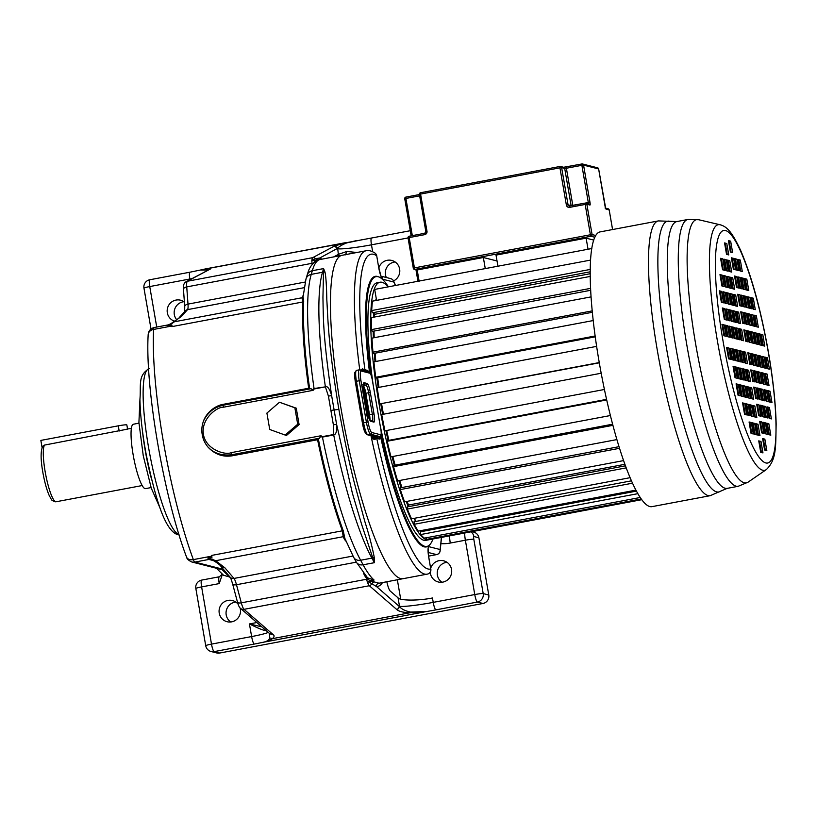 <?xml version="1.0" encoding="UTF-8"?>
<svg xmlns="http://www.w3.org/2000/svg" width="817" height="817" viewBox="0 0 817 817"><rect width="100%" height="100%" fill="white"/><g stroke="black" fill="none" stroke-linecap="round" stroke-linejoin="round"><path stroke-width="1.23" d="M333.816 256.834L338.687 254.24L346.847 251.473L356.906 252.484M221.856 573.616L222.01 575.485L219.222 583.593L201.615 586.902L211.501 644.113L251.626 636.566L249.44 623.933C255.2 626.823 265.596 631.929 266.75 630.193M44.567 445.071A29.126 5.239 -100.7 0 0 45.834 475.32A29.126 5.239 -100.7 0 0 55.679 501.73A29.126 5.239 -100.7 0 0 55.995 501.761A29.126 5.239 -100.7 0 0 56.128 501.75L55.597 501.812C50.205 500.045 52.165 499.984 49.592 496.338C47.131 491.017 45.006 483.725 43.23 474.452C40.595 460.533 40.431 451.137 42.76 446.266L44.567 445.071L127.452 429.15M127.554 429.027L126.849 424.942A7.282 0.592 170.2 0 0 126.717 424.86A7.282 0.592 170.2 0 0 118.281 425.831L40.85 440.404L42.086 447.563M471.981 531.642L473.646 532.061A7.282 7.139 104.3 0 1 478.895 537.79L488.77 595.001L483.194 593.581A7.282 0.592 170.2 0 0 474.759 594.551L433.224 602.374A29.126 2.39 -9.8 0 1 399.493 606.255L398.042 597.83L390.23 591.059A11.652 2.094 -100.7 0 1 386.829 581.755M398.042 597.83C399.881 600.761 418.815 600.832 432.469 597.973L433.224 602.374A7.282 1.307 -100.7 0 0 435.859 609.88A36.408 2.982 -9.8 0 1 426.78 611.494L409.583 612.832C403.2 612.433 399.043 611.433 397.123 609.839L399.554 606.663C401.607 609.145 405.263 610.942 410.532 612.066L426.78 611.494L261.93 642.519C266.904 641.539 270.396 640.252 272.429 638.659C274.103 637.097 274.502 635.892 273.634 635.023L244.028 609.329A11.652 2.094 -100.7 0 1 241.311 602.834L236.481 584.727A11.652 2.094 79.3 0 0 233.968 578.436L352.975 556.04M151.084 487.575L145.497 488.627A32.762 5.893 -100.7 0 1 144.987 488.607A32.762 5.893 -100.7 0 1 133.396 456.172A32.762 5.893 -100.7 0 1 133.375 424.227L138.961 423.175M368.396 581.653L371.337 581.142L368.007 583.522A14.563 2.625 -100.7 0 0 367.395 582.204L368.396 581.653L376.525 586.555A2.911 2.859 90.2 0 1 378.822 583.164A164.564 29.606 79.3 0 0 379.844 583.072L427.638 574.055A4.371 4.299 -104.5 0 0 430.763 569.03L428.864 557.643C427.546 548.013 428.445 551.067 428.271 549.484L428.037 550.025M232.661 583.736A4.371 1.654 -14.9 0 0 232.661 584.073C230.037 575.413 230.465 578.313 230.088 577.129L223.541 575.28L216.382 568.234M170.079 324.186L171.447 323.869L167.771 325.82L181.507 316.373L187.532 309.633A11.652 2.094 79.3 0 0 188.002 304.108L186.736 286.9A11.652 2.094 -100.7 0 1 187.359 281.252L312.656 257.672A11.652 2.094 79.3 0 0 312.023 259.397A14.563 2.625 -100.7 0 1 311.828 260.511L312.033 263.319L186.736 286.9A4.371 2.288 -4.2 0 0 183.468 289.381C183.008 285.552 183.896 282.978 186.164 281.681A4.371 4.289 62 0 1 187.359 281.252L210.408 268.977L208.488 268.466L201.819 269.722M171.447 323.869L174.409 321.775L301.912 297.776L303.046 295.662M173.194 322.194L181.507 316.373M170.375 323.94L168.282 324.88A8.742 1.573 -100.7 0 0 167.771 325.82M266.904 413.085L269.733 429.487L285.133 435.053L297.705 424.227L294.866 407.816L279.475 402.25L266.904 413.085M297.705 424.227L299.104 424.574L286.532 435.41L285.133 435.053M299.104 424.574L296.265 408.173L294.866 407.816M296.265 408.173L279.475 402.25M374.084 580.029L367.589 577.874L356.171 561.912A7.282 6.25 151.6 0 0 363.116 564.802A164.564 29.606 79.3 0 0 374.084 580.029L371.122 580.754C367.619 579.999 365.036 577.323 363.381 572.717M324.962 272.01L323.726 272.184A4.371 4.054 16.5 0 0 322.521 272.255L311.257 274.369A1456.282 262.002 79.3 0 0 312.319 270.713L323.583 268.599A1456.282 262.002 -100.7 0 1 322.521 272.255A159.458 28.687 79.3 0 0 325.319 386.41C327.74 386.135 329.843 389.209 331.641 395.632L336.614 424.411L352.362 493.131L361.768 524.82L374.38 562.688L374.278 557.531C372.235 546.808 369.1 534.849 364.862 521.644L355.252 486.217C350.442 468.427 344.978 442.814 338.861 409.388C327.811 341.996 327.985 318.007 326.82 299.89C326.555 285.409 325.932 276.115 324.962 272.01L323.583 268.599L322.94 297.582C323.389 315.668 322.572 333.99 331.641 395.632L328.414 396.082L333.367 424.769L333.622 434.532L322.358 436.646L320.979 435.747L319.57 438.198L231.885 454.701C214.84 456.836 208.447 446.899 208.182 447.297C215.014 454.466 223.072 457.285 232.365 455.774L317.578 439.73L319.57 438.198M333.622 434.532L333.704 434.971C336.093 434.521 337.064 431.008 336.614 424.411L333.367 424.769M312.574 389.627L314.055 388.535A2.911 0.521 79.3 0 0 314.126 388.974L313.136 390.322L311.022 388.688L308.683 388.238L223.47 404.282C215.32 405.528 206.752 412.319 203.607 420.755C201.83 425.504 201.38 430.14 202.259 434.675C202.984 439.291 204.965 443.498 208.182 447.297M232.365 455.774A4.371 0.786 79.3 0 1 231.885 454.701A2.911 0.521 -100.7 0 1 231.364 452.618C225.278 455.529 205.802 449.524 203.433 434.43C200.727 419.039 217.005 406.692 223.511 407.193L313.136 390.322M203.607 420.755C207.784 412.33 214.36 407.142 223.327 405.191A2.911 0.521 79.3 0 0 223.511 407.193M309.572 388.208A157.64 28.36 -100.7 0 1 303.679 301.514L303.036 296.663L301.912 297.776L302.841 301.973L171.866 326.626L171.978 325.146L168.312 325.84M208.927 269.549L210.408 268.977M206.619 270.784L206.119 269.998L208.488 268.466L345.642 242.649L334.306 246.142L312.656 257.672A2.911 2.859 -118 0 1 315.444 258.713L312.942 260.623L311.828 260.511M186.164 281.681L210.204 269.089M210.878 559.533L207.896 558.072L212.052 557.143L211.654 556.163L193.353 559.614A7.282 4.922 159.7 0 1 186.542 557.051C186.827 558.838 188.594 560.482 191.821 561.994L224.195 570.225M269.794 633.747L273.634 635.023M269.651 633.594L273.358 634.748M345.346 539.567A1.46 1.368 -40.5 0 0 344.478 539.455L343.181 536.698L342.364 530.815L211.399 555.468L211.654 556.163M224.951 567.876L233.968 578.436A4.371 4.105 -40.5 0 1 230.098 577.139L221.08 566.579L224.951 567.876L215.688 560.707L208.386 557.827M221.08 566.579C220.314 565.15 217.7 563.127 213.237 560.493L210.725 559.492L212.052 558.961M212.818 560.248L215.688 560.707L343.181 536.698L344.611 537.361L343.293 530.887L342.364 530.815A157.283 28.299 -100.7 0 1 317.578 439.73M256.855 622.534L249.44 623.933L261.808 626.833M488.77 595.001A7.282 7.139 104.3 0 1 482.97 603.477L219.712 653.038A7.282 7.139 104.3 0 1 216.689 652.946L211.103 651.527A7.282 7.139 -75.7 0 0 214.136 651.619L254.25 644.072A29.126 2.39 170.2 0 0 261.93 642.519C266.669 641.713 269.253 640.16 269.671 637.883L272.429 638.659L409.583 612.832L410.532 612.066M269.671 637.883L269.406 633.42M371.337 581.142L378.822 583.164M369.733 581.02L371.122 580.754M367.395 582.204L366.598 579.243L241.311 602.834A4.371 1.654 -14.9 0 1 237.492 602.18L232.661 584.073A4.371 1.654 -14.9 0 0 236.481 584.727L356.314 562.167M344.988 538.699L344.611 537.361M322.358 436.646A2.911 0.521 -100.7 0 0 322.439 437.095A159.458 28.687 79.3 0 0 360.634 560.248L371.898 558.134A159.458 28.687 79.3 0 1 333.704 434.971L322.439 437.095L320.693 436.615M303.036 296.663L303.005 296.101M303.005 296.081L302.474 296.305M314.126 388.974L325.391 386.85L314.055 388.535A159.458 28.687 -100.7 0 1 311.257 274.369A7.282 6.761 16.5 0 0 305.977 278.975L308.183 271.826C309.694 267.047 312.533 263.329 316.7 260.664L318.793 259.918L312.942 260.623M312.217 264.463L315.801 260.439M312.023 259.397L314.055 259.643A2.911 2.267 -103.8 0 0 315.924 260.327L314.402 260.705M359.746 369.805A164.564 29.606 79.3 0 1 366.108 250.758L342.18 255.261A164.564 29.606 79.3 0 0 341.098 408.97A164.564 29.606 -100.7 0 1 342.18 255.261L315.924 260.327M362.544 239.636L346.765 242.894C342.017 244.773 338.984 246.571 337.656 248.307L319.774 257.998L315.444 258.713L318.201 259.775M321.632 259.122A167.475 30.127 79.3 0 0 319.774 257.998A2.911 2.839 -64.2 0 0 320.387 259.357M356.661 240.555L346.765 242.894M408.04 237.941L371.469 244.824A7.282 1.307 -100.7 0 1 371.521 238.023L206.18 268.762M206.119 269.998L200.451 270.029L206.119 268.773M341.098 408.97A164.564 29.606 79.3 0 0 403.067 578.702A164.564 29.606 79.3 0 1 341.098 408.97M372.654 251.707L371.469 244.824A29.126 2.39 -9.8 0 1 337.727 248.705L338.514 255.946M346.847 251.473L345.458 254.843M334.01 246.295A2.911 2.859 -118 0 1 337.401 248.623L337.727 248.705A7.282 7.139 -75.7 0 0 337.656 248.307L334.306 246.142M235.807 602.058A10.917 10.703 -75.7 0 0 230.741 621.992M238.084 604.151A10.917 10.703 -75.7 0 0 219.079 610.81A10.917 10.703 -75.7 0 0 231.64 621.86A10.917 10.703 -75.7 0 0 240.065 607.94M446.981 562.3A10.917 10.703 -75.7 0 0 441.915 582.235M430.253 572.114A10.917 10.703 -75.7 0 0 442.814 582.112A10.917 10.703 -75.7 0 0 443.651 560.799A10.917 10.703 -75.7 0 0 430.702 568.295M400.677 599.075L397.348 579.774M382.519 582.562A167.475 30.127 79.3 0 1 376.525 586.555L399.554 606.663A7.282 7.139 -75.7 0 0 399.493 606.255L399.156 606.173A2.911 2.798 130.9 0 1 396.756 609.513L397.123 609.839M176.809 319.825A10.917 10.703 104.3 0 1 183.937 301.708M174.767 321.255A10.917 10.703 104.3 0 1 176.053 300.064A10.917 10.703 104.3 0 1 184.397 302.045M378.833 267.945A10.917 10.703 104.3 0 1 399.758 269.978A10.917 10.703 104.3 0 1 393.539 280.915M386.339 277.514A10.917 10.703 104.3 0 1 395.101 261.961M367.395 371.715A4.371 0.786 79.3 0 0 366.996 371.265L364.004 370.561L364.515 369.672L362.391 368.865L360.695 370.254M381.774 404.977A121.233 21.814 -100.7 0 1 381.58 403.823A121.161 21.804 79.3 0 0 383.449 414.219A121.233 21.814 79.3 0 1 381.774 404.977M377.689 377.791A121.161 21.804 79.3 0 0 378.986 387.35A121.233 21.814 -100.7 0 1 377.668 377.801M375.83 361.471A121.233 21.814 -100.7 0 1 375.095 353.199A121.161 21.804 79.3 0 0 375.84 361.471M374.023 331.079A121.161 21.804 79.3 0 0 374.196 337.707A121.233 21.814 -100.7 0 1 374.002 331.079M374.247 317.078A121.233 21.814 -100.7 0 1 374.431 314.269M591.825 248.531L374.686 289.412L376.576 300.38A121.233 21.814 -100.7 0 1 376.576 300.37M386.686 430.477A121.233 21.814 79.3 0 0 388.872 440.343A121.161 21.804 79.3 0 1 386.696 430.467M392.803 456.489A121.233 21.814 79.3 0 0 395.122 465.139A121.161 21.804 79.3 0 1 392.824 456.489M399.656 480.478A121.233 21.814 79.3 0 0 401.964 487.535A121.161 21.804 79.3 0 1 399.676 480.478M407.029 501.372A121.233 21.814 79.3 0 0 408.551 505.09M380.171 425.412A131.067 23.581 79.3 0 0 425.728 540.343L428.547 539.823A131.067 23.581 79.3 0 1 379.19 404.629A131.067 23.581 -100.7 0 1 380.048 282.212A131.067 23.581 -100.7 0 1 388.146 286.869M373.195 385.073A131.067 23.581 -100.7 0 1 377.24 282.743L380.048 282.212M370.458 373.41A137.256 24.694 -100.7 0 1 376.096 276.657A137.256 24.694 -100.7 0 1 388.392 286.828M381.039 435.093A137.256 24.694 79.3 0 0 426.872 546.43A137.256 24.694 79.3 0 0 432.939 538.995M374.605 439.577L372.521 438.719L374.605 439.577L376.76 438.392A160.193 28.82 79.3 0 0 430.763 569.03L428.782 557.592A11.652 2.094 -100.7 0 1 429.037 546.716L440.046 549.514A4.371 4.279 104.3 0 1 436.564 554.6L428.231 552.476M395.377 285.511A160.193 28.82 79.3 0 0 393.855 282.059A4.371 4.279 -75.7 0 0 390.7 278.628L381.1 276.187M393.212 280.425A4.371 3.452 155.7 0 1 393.61 281.058A4.371 3.452 155.7 0 1 393.855 282.059L382.846 279.261A11.652 2.094 -100.7 0 1 378.639 267.251L376.739 255.864A4.371 4.371 0 0 0 374.911 253.015A4.371 4.228 -55.5 0 1 376.657 255.813A160.193 28.82 79.3 0 0 364.903 369.744L364.515 369.672M375.943 437.81A0.725 0.715 104.3 0 1 376.228 437.82L374.288 438.024A2.911 0.521 -100.7 0 0 374.084 439.117L375.616 437.779L376.382 438.402M380.691 434.777A5.821 1.052 79.3 0 0 380.824 429.333L372.205 379.302A5.821 1.052 79.3 0 0 370.07 373.277L361.145 371.01A10.192 1.838 79.3 0 0 360.92 380.518L368.079 422.001A10.192 1.838 79.3 0 0 371.766 432.51L380.691 434.777A1.46 1.43 104.3 0 1 379.527 436.472L376.371 437.044L367.18 434.715A1.46 1.43 -75.7 0 0 367.783 434.736A11.652 2.094 -100.7 0 1 363.575 422.726L356.416 381.243A11.652 2.094 -100.7 0 1 356.488 370.367L354.731 372.654C354.741 374.686 354.047 372.378 355.262 381.57L359.225 380.712L366.394 422.195A11.652 2.094 79.3 0 0 370.601 434.205L379.527 436.472A7.282 1.307 79.3 0 0 379.639 436.472A7.282 1.307 79.3 0 0 379.782 436.401M363.34 370.683L364.004 370.561L362.054 369.478L362.391 368.865M362.421 370.458A2.911 0.521 -100.7 0 1 362.054 369.478L361.41 370.326M641.161 498.983L426.556 539.383A131.067 23.581 79.3 0 0 429.252 539.69L641.672 499.698M426.29 537.77L426.556 539.383M640.15 497.512L424.36 538.137A131.067 23.581 79.3 0 1 420.745 534.532L637.781 493.682M636.361 491.129L420.398 531.785L420.745 534.532M421.306 530.529L421.46 531.591M635.84 490.149L418.243 531.111A131.067 23.581 79.3 0 1 414.239 524.279L632.44 483.204M631.388 480.845L414.035 521.767L414.239 524.279M414.883 518.203L415.189 521.542M630.03 477.7L411.543 518.836A131.067 23.581 79.3 0 1 407.336 509.073L626.149 467.886M625.393 465.833L407.285 506.887L407.336 509.073M407.05 501.372A121.161 21.804 79.3 0 0 408.551 505.039L408.612 506.642M408.551 505.039L624.842 464.322M623.534 460.614L404.568 501.842A131.067 23.581 79.3 0 1 400.33 489.577L619.48 448.319M618.969 446.685L400.432 487.82L400.33 489.577M616.845 439.597L397.603 480.866A131.067 23.581 79.3 0 1 393.528 466.63L612.873 425.34M612.576 424.207L393.784 465.394L393.528 466.63M610.36 415.536L390.965 456.836A131.067 23.581 79.3 0 1 387.227 441.251L606.674 399.942M606.541 399.37L387.615 440.577L387.227 441.251M604.406 389.484L384.94 430.804A131.067 23.581 79.3 0 1 381.702 414.556L601.179 373.236M599.3 362.83L379.782 403.894L599.259 362.574M596.635 346.377L377.199 387.687A131.067 23.581 79.3 0 0 379.782 403.894M595.266 336.829L376.392 378.036L375.738 377.291L595.154 335.981M593.244 320.55L373.9 361.839A131.067 23.581 79.3 0 0 375.738 377.291M592.376 312.288L373.686 353.465L372.971 352.158L592.243 310.879M591.11 296.877L371.97 338.126A131.067 23.581 79.3 0 0 372.971 352.158M590.722 290.28L372.348 331.396L371.602 329.588L590.63 288.36M590.272 276.412L371.48 317.599A131.067 23.581 79.3 0 0 371.602 329.588M373.88 312.533L374.452 314.331L590.252 273.705M590.252 271.795L372.44 312.799L371.694 310.572L590.272 269.426M590.62 260.082L372.46 301.156A131.067 23.581 79.3 0 0 371.694 310.572M374.452 314.331A121.161 21.804 79.3 0 0 374.268 317.078M651.895 506.663A139.799 25.153 -100.7 0 1 599.239 362.462A139.799 25.153 -100.7 0 1 600.158 231.885L658.441 220.907A139.799 25.153 -100.7 0 0 657.522 351.494A139.799 25.153 -100.7 0 0 710.177 495.694L651.895 506.663M736.914 330.058A131.414 23.642 79.3 0 0 736.607 328.648M735.188 322.194A131.414 23.642 79.3 0 0 733.952 316.863M726.18 287.094A131.414 23.642 79.3 0 0 724.638 281.875M746.758 387.166A131.414 23.642 -100.7 0 1 747.912 396.705M750.384 425.575A131.414 23.642 -100.7 0 1 750.629 430.947M767.439 357.744L765.212 357.172L767.183 368.62L769.42 369.182L767.439 357.744L765.325 357.826A110.407 19.863 -100.7 0 1 765.59 359.409M728.56 241.372A110.407 19.863 -100.7 0 1 729.387 242.261M761.127 334.888A110.407 19.863 -100.7 0 1 763.231 345.734M726.783 243.486L724.556 242.925L726.527 254.363L728.764 254.924L726.783 243.486L724.669 243.568M727.242 254.547L725.373 243.752M722.8 258.887L720.574 258.315L722.545 269.753L724.781 270.325L722.8 258.887L720.686 258.969M723.259 269.937L721.391 259.152M726.221 259.755L723.995 259.183L725.966 270.631L728.202 271.193L726.221 259.755L724.107 259.837M726.681 270.805L724.812 260.02M729.755 260.654L727.518 260.082L729.499 271.52L731.726 272.092L729.755 260.654L727.63 260.735M730.204 271.704L728.345 260.919M722.208 275.145L719.981 274.573L721.952 286.021L724.189 286.583L722.208 275.145L720.094 275.227M722.667 286.195L720.798 275.411M725.762 276.044L723.535 275.482L725.506 286.92L727.743 287.492L725.762 276.044L723.648 276.126M726.221 287.104L724.362 276.309M729.193 276.912L726.956 276.35L728.927 287.788L731.164 288.36L729.193 276.912L727.069 277.004M729.642 287.972L727.784 277.177M732.716 277.811L730.48 277.249L732.461 288.687L734.687 289.259L732.716 277.811L730.592 277.892M733.176 288.871L731.307 278.076M721.625 291.403L719.389 290.832L721.36 302.28L723.596 302.841L721.625 291.403L719.501 291.485M722.075 302.453L720.216 291.669M725.179 292.302L722.943 291.74L724.924 303.178L727.15 303.75L725.179 292.302L723.055 292.394M725.629 303.362L723.77 292.568M728.733 293.211L726.497 292.639L728.478 304.087L730.704 304.649L728.733 293.211L726.609 293.293M729.183 304.261L727.324 293.477M732.155 294.079L729.918 293.507L731.899 304.955L734.126 305.517L732.155 294.079L730.03 294.161M732.604 305.129L730.745 294.345M735.678 294.978L733.452 294.406L735.423 305.854L737.659 306.416L735.678 294.978L733.564 295.06M736.137 306.028L734.269 295.243M724.587 308.56L722.351 307.999L724.332 319.437L726.558 320.009L724.587 308.56L722.463 308.652M725.036 319.621L723.178 308.826M728.141 309.469L725.904 308.897L727.886 320.346L730.112 320.907L728.141 309.469L726.017 309.551M728.601 320.519L726.732 309.735M731.695 310.368L729.458 309.806L731.44 321.244L733.666 321.816L731.695 310.368L729.571 310.46M732.155 321.428L730.286 310.634M735.116 311.236L732.89 310.674L734.861 322.112L737.097 322.684L735.116 311.236L733.002 311.328M735.576 322.296L733.707 311.502M738.639 312.135L736.413 311.573L738.384 323.011L740.621 323.583L738.639 312.135L736.526 312.217M739.099 323.195L737.24 312.4M724.189 324.87L721.962 324.308L723.933 335.746L726.17 336.318L724.189 324.87L722.075 324.962M724.648 335.93L722.79 325.135M727.549 325.728L725.322 325.156L727.293 336.604L729.53 337.166L727.549 325.728L725.435 325.809M728.008 336.778L726.139 325.993M731.103 326.626L728.876 326.065L730.847 337.503L733.084 338.075L731.103 326.626L728.989 326.718M731.562 337.687L729.693 326.892M734.657 327.535L732.43 326.963L734.401 338.412L736.638 338.973L734.657 327.535L732.543 327.617M735.116 338.585L733.247 327.801M738.078 328.403L735.851 327.831L737.822 339.28L740.059 339.841L738.078 328.403L735.964 328.485M738.537 339.463L736.679 328.669M741.611 329.302L739.375 328.73L741.356 340.178L743.582 340.74L741.611 329.302L739.487 329.384M742.061 340.352L740.202 329.568M728.815 347.93L726.589 347.358L728.56 358.806L730.796 359.368L728.815 347.93L726.701 348.011M729.275 358.98L727.416 348.195M738.323 384.398L736.086 383.837L738.068 395.275L740.294 395.847L738.323 384.398L736.199 384.49M738.772 395.459L736.914 384.664M735.29 366.853L733.053 366.292L735.034 377.73L737.271 378.302L735.29 366.853L733.166 366.945M735.749 377.914L733.88 367.119M732.165 348.777L729.938 348.216L731.909 359.654L734.146 360.226L732.165 348.777L730.051 348.859M732.624 359.837L730.755 349.043M744.818 403.475L742.582 402.904L744.563 414.342L746.789 414.913L744.818 403.475L742.694 403.557M745.267 414.525L743.409 403.741M741.673 385.256L739.436 384.684L741.417 396.122L743.644 396.694L741.673 385.256L739.548 385.338M742.122 396.306L740.263 385.522M738.639 367.711L736.403 367.139L738.384 378.588L740.611 379.149L738.639 367.711L736.515 367.793M739.099 378.761L737.23 367.977M735.514 349.635L733.288 349.063L735.259 360.501L737.496 361.073L735.514 349.635L733.4 349.717M735.974 360.685L734.105 349.89M751.313 422.542L749.077 421.97L751.058 433.418L753.284 433.98L751.313 422.542L749.189 422.624M751.763 433.602L749.904 422.808M748.168 404.323L745.931 403.751L747.912 415.199L750.139 415.761L748.168 404.323L746.044 404.405M748.617 415.383L746.758 404.589M745.022 386.104L742.786 385.532L744.757 396.98L746.993 397.542L745.022 386.104L742.898 386.186M745.472 397.154L743.613 386.37M741.989 368.559L739.753 367.987L741.734 379.435L743.96 379.997L741.989 368.559L739.865 368.641M742.439 379.619L740.58 368.824M738.864 350.483L736.628 349.911L738.609 361.359L740.845 361.921L738.864 350.483L736.74 350.564M739.324 361.533L737.455 350.748M754.663 423.39L752.426 422.828L754.408 434.266L756.634 434.838L754.663 423.39L752.539 423.482M755.112 434.45L753.254 423.655M751.517 405.171L749.281 404.609L751.252 416.047L753.488 416.619L751.517 405.171L749.393 405.263M751.967 416.231L750.108 405.436M748.362 386.952L746.135 386.39L748.106 397.828L750.343 398.4L748.362 386.952L746.248 387.044M748.821 398.012L746.963 387.217M745.339 369.407L743.102 368.845L745.084 380.283L747.31 380.855L745.339 369.407L743.215 369.498M745.788 380.467L743.93 369.672M742.214 351.33L739.977 350.769L741.959 362.207L744.185 362.779L742.214 351.33L740.09 351.412M742.673 362.391L740.805 351.596M760.984 441.456L758.748 440.884L760.729 452.322L762.955 452.894L760.984 441.456L758.86 441.537M761.434 452.506L759.575 441.711M758.013 424.248L755.776 423.676L757.757 435.114L759.984 435.686L758.013 424.248L755.888 424.329M758.462 435.298L756.603 424.513M754.857 406.029L752.631 405.457L754.602 416.895L756.838 417.467L754.857 406.029L752.743 406.11M755.317 417.078L753.458 406.294M751.711 387.809L749.485 387.238L751.456 398.676L753.693 399.247L751.711 387.809L749.597 387.891M752.171 398.859L750.302 388.075M748.689 370.264L746.452 369.692L748.423 381.13L750.66 381.702L748.689 370.264L746.564 370.346M749.138 381.314L747.279 370.53M745.564 352.178L743.327 351.616L745.308 363.054L747.535 363.626L745.564 352.178L743.439 352.27M746.013 363.238L744.154 352.444M764.845 439.127L762.618 438.566L764.589 450.004L766.826 450.575L764.845 439.127L762.731 439.209M765.304 450.187L763.435 439.393M768.838 423.737L766.601 423.165L768.572 434.603L770.809 435.175L768.838 423.737L766.714 423.819M769.287 434.787L767.429 424.003M765.406 422.859L763.18 422.297L765.151 433.735L767.388 434.307L765.406 422.859L763.292 422.951M765.866 433.919L764.007 423.124M761.883 421.97L759.647 421.398L761.628 432.847L763.864 433.408L761.883 421.97L759.759 422.052M762.343 433.02L760.474 422.236M769.42 407.479L767.194 406.907L769.165 418.345L771.401 418.917L769.42 407.479L767.306 407.56M769.88 418.529L768.011 407.744M765.866 406.57L763.64 406.008L765.611 417.446L767.847 418.008L765.866 406.57L763.752 406.652M766.326 417.63L764.457 406.835M762.445 405.702L760.218 405.13L762.19 416.578L764.426 417.14L762.445 405.702L760.331 405.783M762.904 416.752L761.036 405.967M758.922 404.803L756.685 404.241L758.666 415.679L760.893 416.251L758.922 404.803L756.797 404.885M759.371 415.863L757.512 405.069M770.012 391.21L767.786 390.649L769.757 402.087L771.994 402.658L770.012 391.21L767.898 391.302M770.472 402.27L768.603 391.476M766.458 390.312L764.222 389.74L766.203 401.188L768.44 401.75L766.458 390.312L764.334 390.393M766.918 401.372L765.049 390.577M762.904 389.413L760.668 388.841L762.649 400.279L764.886 400.851L762.904 389.413L760.78 389.495M763.364 400.463L761.495 389.678M759.483 388.535L757.247 387.973L759.228 399.411L761.454 399.983L759.483 388.535L757.359 388.626M759.933 399.595L758.074 388.8M755.95 387.646L753.723 387.074L755.694 398.512L757.931 399.084L755.95 387.646L753.836 387.728M756.409 398.696L754.551 387.912M767.051 374.053L764.814 373.481L766.795 384.93L769.022 385.491L767.051 374.053L764.926 374.135M767.5 385.103L765.641 374.319M763.497 373.144L761.26 372.583L763.241 384.021L765.468 384.593L763.497 373.144L761.373 373.236M763.946 384.204L762.087 373.41M759.943 372.246L757.706 371.674L759.687 383.122L761.914 383.684L759.943 372.246L757.819 372.327M760.392 383.306L758.533 372.511M756.522 371.378L754.285 370.806L756.256 382.254L758.493 382.816L756.522 371.378L754.397 371.459M756.971 382.427L755.112 371.643M752.988 370.479L750.762 369.917L752.733 381.355L754.969 381.917L752.988 370.479L750.874 370.561M753.448 381.539L751.579 370.744M767.898 368.794L766.029 358.009M764.089 356.886L761.852 356.324L763.824 367.762L766.06 368.334L764.089 356.886L761.965 356.978M764.538 367.946L762.68 357.152M760.525 355.987L758.299 355.415L760.27 366.864L762.506 367.425L760.525 355.987L758.411 356.069M760.984 367.037L759.126 356.253M756.971 355.089L754.745 354.517L756.716 365.955L758.952 366.527L756.971 355.089L754.857 355.17M757.43 366.139L755.572 355.344M753.55 354.21L751.323 353.649L753.294 365.087L755.531 365.659L753.55 354.21L751.436 354.302M754.009 365.27L752.14 354.476M750.026 353.322L747.79 352.75L749.771 364.188L751.997 364.76L750.026 353.322L747.902 353.404M750.486 364.372L748.617 353.587M762.812 334.684L760.586 334.122L762.557 345.56L764.794 346.132L762.812 334.684L760.698 334.776M763.272 345.744L761.403 334.95M753.315 298.215L751.078 297.643L753.06 309.092L755.286 309.653L753.315 298.215L751.191 298.297M753.764 309.275L751.906 298.481M756.348 315.76L754.111 315.188L756.093 326.637L758.319 327.198L756.348 315.76L754.224 315.842M756.797 326.81L754.939 316.026M759.463 333.836L757.236 333.275L759.207 344.713L761.444 345.274L759.463 333.836L757.349 333.918M759.922 344.897L758.053 334.102M746.82 279.148L744.583 278.577L746.564 290.015L748.791 290.586L746.82 279.148L744.696 279.23M747.269 290.198L745.41 279.414M749.965 297.368L747.729 296.796L749.71 308.234L751.936 308.806L749.965 297.368L747.841 297.449M750.425 308.418L748.556 297.633M752.998 314.913L750.762 314.341L752.743 325.779L754.969 326.351L752.998 314.913L750.874 314.994M753.448 325.963L751.589 315.178M756.113 332.989L753.887 332.417L755.858 343.865L758.094 344.427L756.113 332.989L753.999 333.07M756.573 344.039L754.714 333.254M740.325 260.072L738.088 259.51L740.069 270.948L742.296 271.52L740.325 260.072L738.2 260.163M740.774 271.132L738.915 260.337M743.47 278.291L741.233 277.729L743.215 289.167L745.441 289.739L743.47 278.291L741.346 278.383M743.93 289.351L742.061 278.556M746.615 296.51L744.389 295.948L746.36 307.386L748.597 307.958L746.615 296.51L744.501 296.602M747.075 307.57L745.206 296.775M749.649 314.055L747.412 313.493L749.393 324.931L751.62 325.503L749.649 314.055L747.524 314.147M750.098 325.115L748.239 314.32M752.774 332.131L750.537 331.569L752.518 343.007L754.745 343.579L752.774 332.131L750.649 332.223M753.223 343.191L751.364 332.396M736.975 259.224L734.738 258.652L736.72 270.1L738.946 270.662L736.975 259.224L734.851 259.306M737.434 270.284L735.566 259.489M740.12 277.443L737.894 276.881L739.865 288.319L742.102 288.881L740.12 277.443L738.006 277.525M740.58 288.503L738.711 277.709M743.266 295.662L741.039 295.1L743.01 306.538L745.247 307.1L743.266 295.662L741.152 295.744M743.725 306.722L741.856 295.928M746.299 313.207L744.062 312.635L746.044 324.083L748.27 324.645L746.299 313.207L744.175 313.289M746.758 324.267L744.89 313.473M749.424 331.283L747.187 330.722L749.169 342.16L751.395 342.732L749.424 331.283L747.3 331.365M749.873 342.343L748.015 331.549M730.653 241.168L728.417 240.596L730.398 252.044L732.635 252.606L730.653 241.168L728.529 241.25M731.113 252.218L729.244 241.434M733.625 258.376L731.389 257.804L733.37 269.253L735.606 269.814L733.625 258.376L731.511 258.458M734.085 269.426L732.216 258.642M736.771 276.595L734.544 276.023L736.515 287.472L738.752 288.033L736.771 276.595L734.657 276.677M737.23 287.645L735.361 276.861M739.916 294.814L737.69 294.243L739.661 305.691L741.897 306.252L739.916 294.814L737.802 294.896M740.376 305.864L738.517 295.08M742.949 312.36L740.723 311.788L742.694 323.226L744.93 323.798L742.949 312.36L740.835 312.441M743.409 323.409L741.54 312.625M746.534 341.486L744.665 330.701L743.95 330.517M746.074 330.436L743.838 329.864L745.819 341.312L748.045 341.874L746.074 330.436L744.665 330.701M593.775 240.106L586.126 238.155L588.036 249.246M586.126 238.155L496.021 255.118L497.941 266.199M594.868 237.267L590.926 236.266L414.954 269.396L417.191 269.967L483.347 257.508L485.267 268.589M497.032 260.98L483.347 257.508M419.101 281.048L417.191 269.967L414.352 269.375A1.46 1.43 -75.7 0 0 414.954 269.396L414.423 267.894L590.405 234.765L585.166 204.444L569.684 207.365L569.684 205.996L585.176 203.086L585.166 204.444L586.851 204.25L592.09 234.571L595.787 235.51M419.162 281.405L417.783 280.313L415.965 269.784L417.783 280.313M178.964 534.573A84.468 15.196 -100.7 0 1 149.409 452.169A84.468 15.196 -100.7 0 1 148.612 368.804M254.25 644.072A7.282 1.307 79.3 0 1 251.626 636.566A21.845 1.787 170.2 0 0 268.231 632.399M119.18 431.029L118.281 425.831M191.913 278.617A21.845 1.787 -9.8 0 1 189.861 279.005L149.746 286.563A7.282 0.592 170.2 0 0 143.966 288.156L151.012 328.985M189.973 279.649L189.861 279.005A7.282 1.307 -100.7 0 1 189.912 272.204L149.787 279.761A7.282 1.307 -100.7 0 0 149.746 286.563L156.731 327.055M143.966 288.156A7.282 7.282 0 0 1 149.787 279.761A7.282 1.307 -100.7 0 1 149.899 279.771M200.451 270.029L189.912 272.204A7.282 1.307 -100.7 0 1 190.024 272.214M229.74 577.18L222.132 569.694M179.158 317.69L185.183 310.95A4.371 4.259 41.8 0 1 187.532 309.633L304.047 287.696M374.278 557.531L373.052 557.766A4.371 3.758 151.3 0 1 371.898 558.134A1456.282 262.002 -100.7 0 1 374.38 562.688L363.116 564.802A1456.282 262.002 -100.7 0 0 360.634 560.248A7.282 6.27 151.3 0 1 353.7 557.368L356.171 561.912M338.861 409.388L331.038 410.4M325.391 386.85L328.414 396.082M202.259 434.675L203.433 434.43M311.022 388.688L223.327 405.191A4.371 0.786 -100.7 0 1 223.47 404.282M320.979 435.747L231.364 452.618M308.683 388.238A157.283 28.299 -100.7 0 1 302.841 301.973L303.679 301.514M305.16 282.049L188.002 304.108A4.371 2.288 -4.2 0 0 184.734 306.589L183.468 289.381M184.856 312.615A16.023 2.88 79.3 0 0 184.969 311.216M154.331 327.535A8.742 1.573 79.3 0 0 154.199 327.525A8.742 1.573 79.3 0 0 153.596 329.435L171.907 326.014M213.4 560.574L208.927 559.441L194.855 562.086A8.742 1.573 79.3 0 1 193.353 559.614A157.283 28.299 79.3 0 1 153.596 329.435A7.282 5.719 -177.3 0 0 148.173 334.653C148.49 330.916 150.502 328.546 154.199 327.525L168.282 324.88M207.896 558.072A8.742 1.573 -100.7 0 0 208.927 559.441A4.371 4.279 104.3 0 1 210.725 559.492L210.786 559.502M191.821 561.994A7.282 7.139 104.3 0 0 194.855 562.086L223.46 569.357M269.886 633.829L240.555 608.41A4.371 4.187 -49.1 0 0 244.028 609.329L369.325 585.738L396.756 609.513M237.492 601.843A4.371 1.654 -14.9 0 0 237.492 602.18C238.38 605.468 239.391 607.552 240.555 608.41M346.081 541.334L344.478 539.455M219.375 576.802A7.282 1.307 79.3 0 0 219.262 576.792L201.666 580.101A7.282 1.307 -100.7 0 0 201.615 586.902A7.282 0.592 170.2 0 0 195.845 588.506L205.721 645.706A7.282 7.282 0 0 0 211.103 651.527M219.712 653.038L214.136 651.619A7.282 1.307 79.3 0 1 211.501 644.113A7.282 0.592 170.2 0 0 205.721 645.706M368.007 583.522A11.652 2.094 79.3 0 0 369.325 585.738A2.911 2.798 130.9 0 0 371.592 583.777L373.829 581.796M343.293 530.887A157.64 28.36 -100.7 0 1 318.405 439.372M307.029 275.37A7.282 6.74 16 0 1 312.319 270.713A164.564 29.606 -100.7 0 1 318.793 259.918M151.768 480.049A61.949 11.142 -100.7 0 1 142.332 429.936M410.267 230.721L371.521 238.023A7.282 1.307 -100.7 0 1 371.633 238.023M441.037 543.642A39.318 38.542 -75.7 0 0 450.29 543.05L465.373 540.211L474.759 594.551A7.282 1.307 -100.7 0 0 477.394 602.058L435.859 609.88M449.646 535.85A10.192 1.838 79.3 0 0 450.29 543.05M464.73 533.011A10.192 1.838 79.3 0 0 465.373 540.211A7.282 0.592 170.2 0 1 473.809 539.24L483.194 593.581A7.282 7.139 104.3 0 1 477.394 602.058L482.97 603.477M478.895 537.79L473.87 536.514A7.282 7.139 -75.7 0 0 470.919 531.836M473.87 536.514A2.911 0.521 79.3 0 0 473.809 539.24M222.01 575.485L222.091 574.484L219.262 576.792A7.282 1.307 79.3 0 0 219.222 583.593M195.845 588.506A7.282 7.282 0 0 1 201.666 580.101A7.282 1.307 -100.7 0 1 201.779 580.111M363.156 387.564A164.472 29.586 79.3 0 0 365.761 403.588A164.472 29.586 79.3 0 0 365.761 403.598A164.472 29.586 79.3 0 0 367.752 414.73M369.519 372.338A137.695 24.776 -100.7 0 1 378.526 276.84M370.101 372.869A137.256 24.694 -100.7 0 1 375.81 276.708L376.096 276.657M414.944 518.866A121.233 21.814 -100.7 0 1 414.597 518.264M408.582 505.876A121.233 21.814 -100.7 0 1 406.743 501.424M401.678 487.586A121.233 21.814 -100.7 0 1 399.38 480.539M394.846 465.19A121.233 21.814 -100.7 0 1 392.528 456.55M388.586 440.394A121.233 21.814 -100.7 0 1 386.41 430.528M383.153 414.28A121.233 21.814 -100.7 0 1 381.498 405.028A121.233 21.814 -100.7 0 1 381.294 403.874M415.067 520.204A121.672 21.885 -100.7 0 1 414.005 518.376M408.347 506.693A121.672 21.885 -100.7 0 1 406.212 501.526M401.157 487.688A121.672 21.885 -100.7 0 1 398.859 480.631M394.335 465.292A121.672 21.885 -100.7 0 1 392.017 456.642M388.085 440.496A121.672 21.885 -100.7 0 1 385.91 430.62M382.652 414.372A121.672 21.885 -100.7 0 1 380.988 405.089A121.672 21.885 -100.7 0 1 380.793 403.966M378.7 387.401A121.233 21.814 -100.7 0 1 377.393 377.852M375.544 361.533A121.233 21.814 -100.7 0 1 374.809 353.25M373.9 337.768A121.233 21.814 -100.7 0 1 373.726 331.14M373.961 317.139A121.233 21.814 -100.7 0 1 374.206 313.565M376.29 300.431A121.233 21.814 -100.7 0 1 376.474 299.788M378.189 387.503A121.672 21.885 -100.7 0 1 376.892 377.944M375.034 361.625A121.672 21.885 -100.7 0 1 374.298 353.342M373.369 337.87A121.672 21.885 -100.7 0 1 373.195 331.232M373.41 317.241A121.672 21.885 -100.7 0 1 373.737 312.554M375.646 300.554A121.672 21.885 -100.7 0 1 376.259 298.511M426.872 546.43L426.597 546.481A137.256 24.694 -100.7 0 1 380.845 435.563M429.078 545.378A137.695 24.776 -100.7 0 1 380.436 436.084M436.697 554.569A4.371 0.786 -100.7 0 1 436.635 554.6A4.371 4.371 0 0 0 440.138 550.975A4.371 3.83 8.8 0 0 440.046 549.514A160.193 28.82 79.3 0 0 441.313 537.412M368.498 372.001A5.096 0.919 79.3 0 0 367.579 370.418L364.903 369.744A0.725 0.715 -75.7 0 1 364.321 370.591M379.435 439.076A0.725 0.715 104.3 0 0 378.914 438.494L376.228 437.82A0.725 0.715 104.3 0 1 376.76 438.392L379.435 439.076A5.096 0.919 79.3 0 0 379.823 436.431M428.619 556.111L436.635 554.6A4.371 0.786 -100.7 0 1 436.564 554.6L428.619 556.091M370.979 435.675A164.564 29.606 79.3 0 0 427.005 574.188M427.352 574.116A4.371 4.299 -104.5 0 0 427.638 574.055A4.371 4.371 0 0 0 430.845 569.081M371.929 435.921A164.472 29.586 79.3 0 0 372.521 438.719M382.846 279.261A4.371 4.279 -75.7 0 0 381.325 276.646M378.639 267.251L376.739 255.864M367.579 370.418A0.725 0.715 -75.7 0 1 366.996 371.265L366.21 371.418M378.751 438.453A4.371 0.786 79.3 0 0 378.965 436.605M377.536 438.147A4.371 0.786 79.3 0 0 377.556 436.87M375.412 437.82L374.329 438.024A2.911 0.521 -100.7 0 0 374.288 438.024L374.023 438.014A0.725 0.715 104.3 0 1 373.502 437.442L375.146 437.861M372.685 436.115A163.757 29.463 -100.7 0 0 373.185 438.504A3.636 0.654 -100.7 0 1 373.502 437.442M376.688 437.034A3.636 0.654 -100.7 0 1 376.606 437.912M376.566 437.054L379.639 436.472C381.314 435.992 381.723 433.623 380.845 429.354L372.184 379.323M370.07 373.277A1.46 1.43 -75.7 0 0 369.018 372.133L359.306 369.835A11.652 2.094 79.3 0 0 359.225 380.712L360.92 380.518M370.315 392.487L374.023 413.933A8.742 1.573 -100.7 0 1 373.829 422.093L370.908 421.347A13.103 2.359 -100.7 0 1 366.169 407.836L363.943 394.968A13.103 2.359 -100.7 0 1 364.229 382.734L367.16 383.479A8.742 1.573 -100.7 0 1 370.315 392.487L368.63 392.681L372.338 414.127A7.282 1.307 -100.7 0 1 372.429 420.857M376.719 437.003L367.783 434.736L370.601 434.205A1.46 1.43 104.3 0 0 371.766 432.51M362.442 423.012L355.262 381.57L362.421 423.043L368.079 422.001M366.128 433.561A10.192 1.838 -100.7 0 1 362.452 423.063C363.524 429.762 365.117 433.653 367.18 434.715M368.794 417.865A8.742 1.573 79.3 0 0 368.396 414.995L369.519 414.658L365.812 393.212A7.282 1.307 79.3 0 0 363.187 385.706L366.006 385.175A7.282 1.307 -100.7 0 1 368.63 392.681L364.658 393.528L363.156 387.503M368.385 414.954L364.658 393.528L368.753 417.763M364.678 393.498A8.742 1.573 79.3 0 0 363.156 387.37M361.145 371.01A1.46 1.43 -75.7 0 0 360.093 369.856M359.49 369.846A11.652 2.094 79.3 0 0 359.306 369.835L356.488 370.367M369.958 420.163A7.282 1.307 79.3 0 0 369.519 414.658L374.023 413.933M363.33 384.49L366.006 385.175A1.46 1.43 104.3 0 0 367.16 383.479M373.829 422.093A1.46 1.43 -75.7 0 0 372.787 420.949L370.03 420.244A1.46 1.43 -75.7 0 1 370.908 421.347M364.229 382.734A1.46 1.43 104.3 0 1 363.371 384.337M717.5 341.455A124.991 22.488 79.3 0 0 766.254 469.652C776.793 459.603 775.619 446.256 776.15 424.084C775.65 403.332 773.107 379.507 768.491 352.597C761.056 310.685 751.834 276.759 740.825 250.819C732.43 232.774 727.344 226.646 720.155 224.777A124.991 22.488 79.3 0 0 717.5 341.455M723.025 340.985A118.302 21.283 79.3 0 0 765.754 462.933A118.302 21.283 79.3 0 0 768.358 352.505A118.302 21.283 79.3 0 0 725.619 230.557A118.302 21.283 79.3 0 0 723.025 340.985M687.934 219.477A135.755 24.428 79.3 0 0 687.046 346.275A135.755 24.428 79.3 0 0 738.17 486.299L748.035 482.183A133.957 24.102 79.3 0 1 695.788 344.784A133.957 24.102 79.3 0 1 698.627 219.722L687.934 219.477L676.946 221.55A135.755 24.428 -100.7 0 0 676.047 348.348A135.755 24.428 -100.7 0 0 727.171 488.372L738.17 486.299M727.171 488.372L720.645 491.16A137.777 24.786 -100.7 0 1 666.784 349.921A137.777 24.786 -100.7 0 1 669.848 221.325L676.946 221.55M755.133 355.242A125.144 22.519 -100.7 0 1 755.194 355.569A125.144 22.519 -100.7 0 1 756.91 366.006M757.88 372.348A125.144 22.519 -100.7 0 1 758.156 374.257M762.465 414.26A125.144 22.519 -100.7 0 1 762.629 416.69M763.211 439.332A125.144 22.519 -100.7 0 1 763.16 441.691M725.261 247.04A125.144 22.519 -100.7 0 1 726.364 249.481M732.767 265.77A125.144 22.519 -100.7 0 1 734.044 269.416M739.732 287.523A125.144 22.519 -100.7 0 1 739.967 288.34M750.752 332.243A125.144 22.519 -100.7 0 1 752.927 343.12M612.566 229.546L609.176 209.928L606.102 209.142A2.911 0.521 79.3 0 1 605.05 206.139L598.626 168.956L583.563 165.126L589.986 202.31A2.911 0.521 79.3 0 1 589.925 205.036L586.851 204.25A1.46 1.43 -75.7 0 0 585.197 203.086L569.102 205.986A1.46 1.43 104.3 0 1 568.06 204.832L571.124 205.618L564.7 168.435L561.636 167.648L568.06 204.832L566.365 205.026A2.911 2.859 -75.7 0 0 569.684 207.365M413.29 268.19L408.03 237.89L409.194 237.573L414.423 267.894L413.269 268.211A1.46 1.46 0 0 0 414.352 269.375A1.46 1.43 -75.7 0 1 413.3 268.231L408.03 237.89A1.46 1.46 0 0 1 409.205 236.215L424.707 233.294A1.46 1.43 -75.7 0 0 425.871 231.599L419.417 194.405L420.571 194.078L426.995 231.272A2.911 2.859 -75.7 0 1 424.677 234.663L409.194 237.573L409.205 236.215L424.687 233.294L425.841 231.589L426.995 231.272M419.672 195.855L405.906 198.449L405.906 197.091A1.46 1.46 0 0 0 404.742 198.766L411.145 235.847L404.742 198.766L405.906 198.449L412.319 235.623M405.937 197.091L419.448 194.548L405.937 197.091M566.365 205.026L559.941 167.842L420.571 194.078L420.581 192.72L559.931 166.494M581.867 163.972L563.607 167.271A1.46 1.43 -75.7 0 1 564.7 168.435L566.385 168.241L572.809 205.414M585.34 203.065L588.301 202.504L581.878 165.32L566.385 168.241L566.395 166.872L581.888 163.962L581.878 165.32L583.563 165.126A1.46 1.43 104.3 0 0 582.511 163.982A1.46 1.46 0 0 0 581.888 163.962A1.46 1.43 104.3 0 1 582.511 163.982L597.584 167.812A1.46 1.43 104.3 0 1 598.626 168.956L598.636 168.996M571.144 205.721A1.46 1.43 104.3 0 1 571.124 205.618L572.247 205.516M585.176 203.086A1.46 1.46 0 0 1 585.799 203.106L588.873 203.882A1.46 1.43 104.3 0 1 589.925 205.036M589.986 202.31L588.301 202.504L588.363 203.76M569.674 206.007A1.46 1.43 104.3 0 1 569.102 205.986M592.09 234.571L590.405 234.765L590.926 236.266A1.46 1.43 104.3 0 0 592.09 234.571M563.648 167.281L560.585 166.505A1.46 1.46 0 0 0 559.951 166.484L559.941 167.842L561.636 167.648A1.46 1.43 -75.7 0 0 559.982 166.484L420.602 192.72A1.46 1.46 0 0 0 419.417 194.405A1.46 1.43 104.3 0 1 420.561 192.73M597.584 167.812A1.46 1.46 0 0 1 598.657 168.976L605.714 208.417L605.06 207.998A1.46 1.43 104.3 0 1 606.102 209.142M424.677 234.663L424.687 233.294M605.581 208.131L608.124 208.774A1.46 1.43 104.3 0 1 609.176 209.928L609.186 209.969M408.051 237.87A1.46 1.43 104.3 0 1 409.174 236.225M404.762 198.745A1.46 1.43 104.3 0 1 405.886 197.101M56.128 501.75L142.168 485.553M126.604 429.211L131.394 428.302M184.662 311.788L184.734 306.589M148.173 334.653C144.946 387.483 164.094 498.084 186.542 557.051M344.978 538.658L353.7 557.368M305.977 278.975L303.26 295.866M179.035 534.788L177.289 534.553C164.084 529.62 154.862 495.705 146.335 455.202C142.403 434.082 140.269 415.475 139.932 399.36C141.167 384.868 137.624 375.575 149.143 368.651M160.581 509.236L151.298 488.239L143.251 455.712L138.921 422.491L139.932 399.544M366.108 250.758C368.477 250.104 371.408 250.86 374.911 253.015M390.7 278.628A4.371 4.371 0 0 1 393.61 281.058L395.551 285.48M441.517 537.372L440.138 550.975M381.049 276.483L378.72 267.312M372.205 379.302C370.795 373.594 369.733 371.204 369.018 372.133M369.856 420.204L370.081 420.295C368.927 419.05 367.63 414.903 366.2 407.857L363.974 394.979L363.463 384.082L362.891 384.419M720.155 224.777L698.627 219.722M766.254 469.652L748.035 482.183M720.645 491.16L710.177 495.694M669.848 221.325L658.441 220.907M563.505 167.26L566.395 166.872M612.587 229.546L609.196 209.938A1.46 1.46 0 0 0 608.124 208.774M419.417 194.405L425.841 231.589"/></g></svg>
